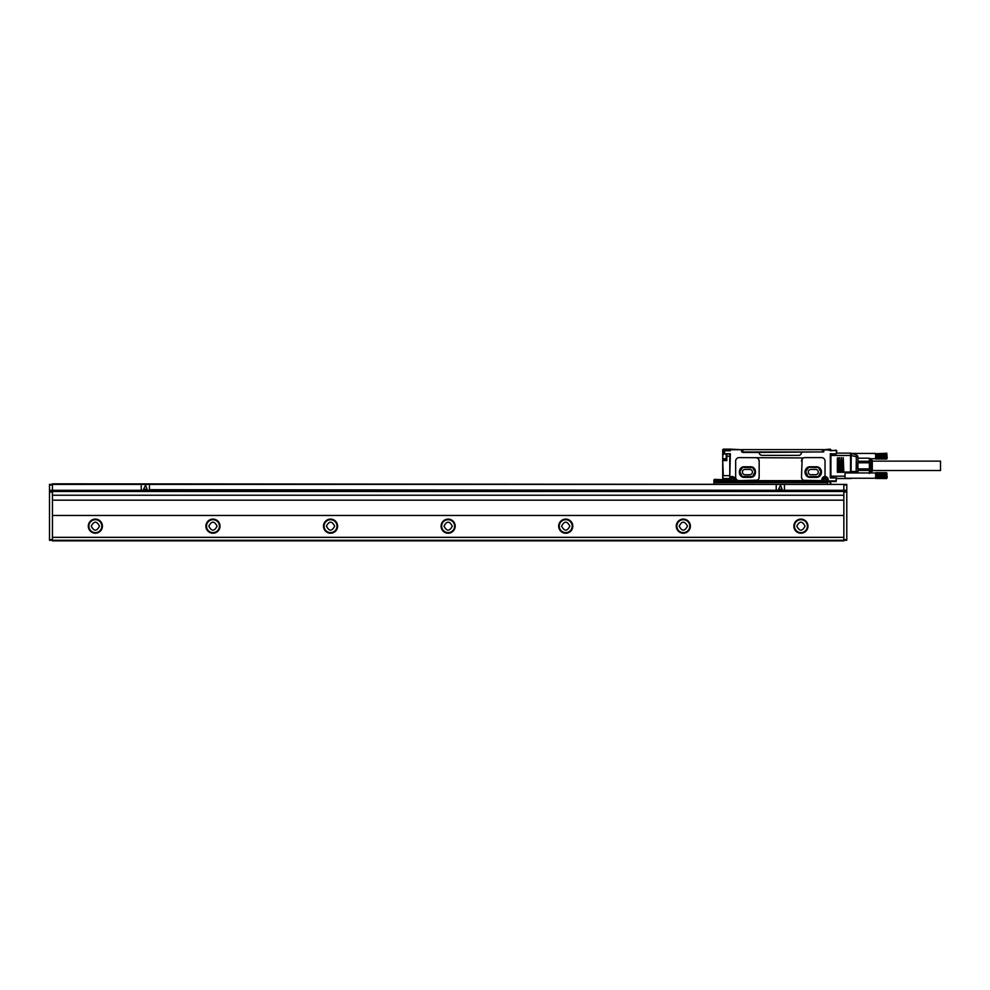 <?xml version="1.0" encoding="UTF-8"?>
<svg xmlns="http://www.w3.org/2000/svg" width="990" height="990" viewBox="0 0 990 990"><rect width="100%" height="100%" fill="white"/><g stroke="black" fill="none" stroke-linecap="round" stroke-linejoin="round"><path stroke-width="1.49" d="M52.445 515.456L843.839 515.456L843.839 500.173L52.445 500.173L52.445 540.862L843.839 540.862L843.839 537.335L52.445 537.335M843.839 515.456L843.839 537.335M52.445 490.879L49.5 491.473L49.5 484.419L843.839 484.419L843.839 490.879L52.445 490.879L52.445 483.825L846.784 484.419L846.784 540.268L49.5 540.268L49.5 492.055L52.445 492.055M843.839 490.879L846.784 491.473M843.839 500.173L843.839 491.473L52.445 491.473L52.445 500.173M102.416 526.16A7.054 7.054 0 0 1 95.362 533.214A7.054 7.054 0 0 1 88.308 526.16A7.054 7.054 0 0 1 95.362 519.107A7.054 7.054 0 0 1 102.416 526.16M220.015 526.16A7.054 7.054 0 0 1 212.949 533.214A7.054 7.054 0 0 1 205.895 526.16A7.054 7.054 0 0 1 212.949 519.107A7.054 7.054 0 0 1 220.015 526.16M337.602 526.16A7.054 7.054 0 0 1 330.549 533.214A7.054 7.054 0 0 1 323.495 526.16A7.054 7.054 0 0 1 330.549 519.107A7.054 7.054 0 0 1 337.602 526.16M455.19 526.16A7.054 7.054 0 0 1 448.136 533.214A7.054 7.054 0 0 1 441.082 526.16A7.054 7.054 0 0 1 448.136 519.107A7.054 7.054 0 0 1 455.19 526.16M572.789 526.16A7.054 7.054 0 0 1 565.736 533.214A7.054 7.054 0 0 1 558.682 526.16A7.054 7.054 0 0 1 565.736 519.107A7.054 7.054 0 0 1 572.789 526.16M690.376 526.16A7.054 7.054 0 0 1 683.323 533.214A7.054 7.054 0 0 1 676.269 526.16A7.054 7.054 0 0 1 683.323 519.107A7.054 7.054 0 0 1 690.376 526.16M807.976 526.16A7.054 7.054 0 0 1 800.922 533.214A7.054 7.054 0 0 1 793.856 526.16A7.054 7.054 0 0 1 800.922 519.107A7.054 7.054 0 0 1 807.976 526.16M141.224 484.419L141.224 490.298L149.453 490.298L149.453 484.419M776.222 484.419L776.222 490.298L784.464 490.298L784.451 484.419M843.839 495.235L52.445 495.235M776.222 490.298L150.047 489.704M101.834 526.16A6.472 6.472 0 0 0 95.362 519.701A6.472 6.472 0 0 0 88.89 526.16A6.472 6.472 0 0 0 95.362 532.632A6.472 6.472 0 0 0 101.834 526.16M219.421 526.16A6.472 6.472 0 0 0 212.949 519.701A6.472 6.472 0 0 0 206.489 526.16A6.472 6.472 0 0 0 212.949 532.632A6.472 6.472 0 0 0 219.421 526.16M337.008 526.16A6.472 6.472 0 0 0 330.549 519.701A6.472 6.472 0 0 0 324.077 526.16A6.472 6.472 0 0 0 330.549 532.632A6.472 6.472 0 0 0 337.008 526.16M454.608 526.16A6.472 6.472 0 0 0 448.136 519.701A6.472 6.472 0 0 0 441.676 526.16A6.472 6.472 0 0 0 448.136 532.632A6.472 6.472 0 0 0 454.608 526.16M572.195 526.16A6.472 6.472 0 0 0 565.736 519.701A6.472 6.472 0 0 0 559.263 526.16A6.472 6.472 0 0 0 565.736 532.632A6.472 6.472 0 0 0 572.195 526.16M689.795 526.16A6.472 6.472 0 0 0 683.323 519.701A6.472 6.472 0 0 0 676.863 526.16A6.472 6.472 0 0 0 683.323 532.632A6.472 6.472 0 0 0 689.795 526.16M807.382 526.16A6.472 6.472 0 0 0 800.922 519.701A6.472 6.472 0 0 0 794.45 526.16A6.472 6.472 0 0 0 800.922 532.632A6.472 6.472 0 0 0 807.382 526.16M91.241 526.16C93.988 520.851 96.735 520.851 99.483 526.16C96.735 531.469 93.988 531.469 91.241 526.16M208.84 526.16C211.588 520.851 214.323 520.851 217.07 526.16C214.323 531.469 211.588 531.469 208.84 526.16M326.428 526.16C329.175 520.851 331.922 520.851 334.657 526.16C331.922 531.469 329.175 531.469 326.428 526.16M444.027 526.16C446.762 520.851 449.51 520.851 452.257 526.16C449.51 531.469 446.762 531.469 444.027 526.16M561.615 526.16C564.362 520.851 567.109 520.851 569.844 526.16C567.109 531.469 564.362 531.469 561.615 526.16M679.214 526.16C681.949 520.851 684.696 520.851 687.444 526.16C684.696 531.469 681.949 531.469 679.214 526.16M796.802 526.16C799.549 520.851 802.284 520.851 805.031 526.16C802.284 531.469 799.549 531.469 796.802 526.16M143.587 489.27L147.089 489.27L145.555 485.162L143.587 489.27M778.586 489.27L782.088 489.27L780.553 485.162L778.586 489.27M749.764 474.717L745.062 474.717A2.648 2.648 0 0 1 742.413 472.069A2.648 2.648 0 0 1 745.062 469.421L749.764 469.421A2.648 2.648 0 0 1 752.412 472.069A2.648 2.648 0 0 1 749.764 474.717M742.673 467.367L752.66 467.664L755.036 471.772L752.66 476.475L742.166 476.475L739.79 471.772L742.673 467.367M750.358 477.366C757.177 477.687 757.177 466.451 750.358 466.773L744.468 466.773C737.649 466.451 737.649 477.687 744.468 477.366L750.358 477.366M802.123 479.123L801.504 477.131A3.527 3.527 0 0 0 805.031 480.657L755.642 480.657A3.527 3.527 0 0 0 759.169 477.131L759.169 461.13A3.527 3.527 0 0 0 755.642 457.603L757.486 458.123M757.486 480.138L739.184 480.657A3.527 3.527 0 0 1 735.657 477.131L735.657 461.13A3.527 3.527 0 0 1 739.184 457.603L803.521 457.949M758.649 459.286L759.169 461.13M758.649 478.974L759.169 477.131M836.414 477.712L836.191 481.474L828.197 481.474L828.197 479.717A3.18 3.18 0 0 0 824.163 476.66A3.18 3.18 0 0 0 821.849 479.717L821.849 479.482A1.176 1.176 0 0 1 820.673 480.657L803.521 480.311M802.123 459.137L801.504 477.131M822.678 451.96L823.853 451.613L823.853 449.732L836.785 450.784L836.191 453.964L830.313 453.729L830.313 477.947L836.191 477.947L836.191 480.893L827.615 480.893L827.615 479.717A2.586 2.586 0 0 0 825.029 477.131A2.586 2.586 0 0 0 822.443 479.717L821.849 481.474L822.678 479.717L822.678 481.474L734.481 481.474L735.298 481.474L734.481 481.474L734.481 479.717L735.298 481.474L734.716 479.717A2.586 2.586 0 0 0 730.694 477.564L729.779 477.069L730.818 477.762L730.286 478.244A1.176 1.176 0 0 1 729.779 478.096M821.131 451.96L759.169 452.43A2.945 2.945 0 0 0 762.114 455.375L798.571 455.375A2.945 2.945 0 0 0 801.504 452.43M759.169 452.43L742.71 452.43L741.535 451.613L741.535 449.732L729.779 449.732L730.36 450.784L729.779 449.967L723.9 450.784L724.272 453.964L729.568 453.964M822.443 451.96L822.443 449.608L823.618 449.608L823.853 451.613M742.71 451.96L822.084 451.96M741.77 449.608L741.77 451.935L741.77 449.608L822.443 449.608M724.482 450.203L724.482 453.729L730.36 453.729L729.779 477.588M730.36 453.729L729.618 453.964L730.36 453.729M830.907 477.428L830.907 454.039M830.907 454.249L836.191 453.729L836.785 450.784M830.907 477.638L836.661 477.947M823.853 449.732L830.313 449.138L831.142 450.203L830.313 450.784L836.191 450.203M729.779 450.141L729.779 449.138L723.306 449.138L729.779 449.138M741.535 449.732L730.36 449.138L730.36 450.784L723.9 450.784L723.9 452.875M722.712 478.591L722.712 475.658L723.306 479.185L722.712 478.591L729.779 478.591L729.779 454.534M729.185 479.185L729.779 478.925A1.176 1.176 0 0 1 729.89 478.999L729.779 481.474L714.483 481.474L713.901 479.952L713.901 483.825M827.38 483.825L827.38 481.474L828.197 481.474L827.38 481.474L827.615 479.717A2.586 2.586 0 0 0 825.029 477.131A2.586 2.586 0 0 0 822.443 479.717L822.678 479.717A2.351 2.351 0 0 1 825.029 477.366A2.351 2.351 0 0 1 827.38 479.717C825.809 476.685 824.237 476.685 822.678 479.717M822.678 481.474L821.849 481.474L822.678 481.474M830.424 481.462L830.907 483.825M722.712 450.277L722.762 452.195L723.9 452.554M828.197 481.474L827.38 481.214M836.773 478.541L850.509 478.541A2.351 2.351 0 0 0 851.252 478.418L851.202 478.244M845.015 472.069L856.969 472.069L845.015 472.069L845.015 478.541M838.542 472.304L837.367 472.304L838.542 472.304L837.961 457.603M837.367 472.304L837.367 458.197L838.542 458.197M839.136 472.304L840.312 472.304L839.718 457.603L839.136 472.304L840.312 472.304M840.894 472.304L842.069 472.304L841.488 457.603L840.894 472.304L842.069 472.304M842.663 472.304L843.839 472.304L843.245 457.603L842.663 472.304L843.839 472.304M850.509 453.135L836.773 453.135L850.509 453.135A2.351 2.351 0 0 1 851.252 453.259L850.509 453.135A2.351 2.351 0 0 1 851.252 453.259L856.338 454.954A2.351 2.351 180 0 1 857.946 457.182L857.427 455.709M722.712 461.6L722.712 475.658L722.712 450.141L729.692 450.141M729.89 478.999L729.779 479.717A2.351 2.351 0 0 1 732.13 477.366A2.351 2.351 0 0 1 734.481 479.717M822.443 479.717L821.849 480.893L734.716 480.893L734.716 479.717L735.298 481.474L734.481 481.474M730.36 481.474L713.901 480.893M830.313 483.825L830.313 482.068L713.901 482.068L714.483 479.358L729.185 479.952L729.185 481.474M850.509 478.244L850.509 478.541A2.351 2.351 0 0 0 851.252 478.418L851.771 478.244M722.712 454.472L722.712 449.732L729.779 449.547M723.059 452.492L723.306 449.373L729.779 449.373M729.779 480.893L729.779 479.358L713.901 479.952M744.245 451.96L743.292 452.43M723.306 458.63L722.712 460.61L726.833 460.61L726.252 459.669L723.306 460.016L726.833 460.61L726.833 453.964M726.252 459.669L726.252 454.051M823.024 481.474L821.849 481.474M857.427 471.488L857.946 470.547L857.946 472.948L857.946 471.636L856.969 472.069L857.427 471.488L850.509 471.488L850.509 455.487L830.907 455.487M723.306 449.138L729.779 449.312M869.95 472.948L870.891 472.007L870.891 459.669L869.418 458.197M869.369 462.775L857.946 462.775L857.946 461.266L869.369 461.266L869.369 473.48M857.946 462.775L857.946 468.901L869.369 468.901M808.595 467.243L818.445 467.54L820.883 471.772L818.445 476.598L808.087 476.598L805.637 471.772L808.595 467.243M810.909 469.421L815.612 469.421A2.648 2.648 0 0 1 818.26 472.069A2.648 2.648 0 0 1 815.612 474.717L810.909 474.717A2.648 2.648 0 0 1 808.273 472.069A2.648 2.648 0 0 1 810.909 469.421M825.264 478.418L826.316 479.952L824.794 481.004L823.73 479.482L825.264 478.418M732.365 478.418L733.417 479.952L731.895 481.004L730.83 479.482L732.365 478.418M886.941 458.296L875.469 458.296L886.941 458.296L875.469 458.543L886.644 459.014L875.766 458.952M886.941 458.135L875.766 458.457M886.941 457.949L875.766 458.259M886.941 457.739L875.766 458.048M886.941 457.516L875.766 457.801M886.644 454.88L875.766 454.608L886.941 455.128L875.766 455.165L886.941 455.66L875.766 455.771L886.941 456.217L875.766 456.39L886.941 456.761L875.766 457.541M851.771 453.432L875.469 453.432L875.469 454.88L886.941 454.633L875.766 454.608M886.941 454.633L875.766 454.348M886.941 454.41L875.766 454.113M886.941 454.212L875.766 453.89M886.941 454.026L875.469 453.717L886.644 453.284M887.226 458.135L886.644 453.135M886.644 457.269L875.469 457.021L875.766 458.877M886.941 456.761L875.766 456.984M886.644 456.687L875.766 456.687M886.941 456.217L875.766 456.39M886.644 456.081L875.766 456.081M886.941 455.66L875.766 455.771M886.644 455.462L875.766 455.462M886.941 455.128L875.766 455.165M886.941 477.811L875.469 477.811L886.941 477.811L875.469 478.071L886.644 478.541L875.766 478.467M886.941 477.65L875.766 477.972M886.941 477.465L875.766 477.786M886.941 477.267L875.766 477.564M886.941 477.044L875.766 477.329M886.644 474.396L875.766 474.123L886.941 474.643L875.766 474.693L886.941 475.188L875.766 475.287L886.941 475.732L875.766 475.905L886.941 476.277L875.766 477.069M845.015 472.948L875.469 472.948L875.469 474.396L886.941 474.161L875.766 474.123M886.941 474.161L875.766 473.864M886.941 473.938L875.766 473.628M886.941 473.727L875.766 473.418M886.941 473.542L875.469 473.245L886.644 472.663L875.766 472.663L886.644 472.675L887.226 477.663M886.644 476.796L875.469 476.549L875.766 478.393M886.941 476.277L875.766 476.512M886.644 476.202L875.766 476.202M886.941 475.732L875.766 475.905M886.644 475.596L875.766 475.596M886.941 475.188L875.766 475.287M886.644 474.99L875.766 474.99M886.941 474.643L875.766 474.693M872.301 470.535L940.5 470.535L940.5 461.13L872.301 461.13M872.301 468.505L872.301 471.178L871.361 471.723L871.361 459.954L872.301 460.499L872.301 468.505M731.288 478.195A1.732 1.732 0 0 0 730.608 480.546A1.732 1.732 0 0 0 732.959 481.239A1.732 1.732 0 0 0 733.652 478.875A1.732 1.732 0 0 0 731.288 478.195M824.187 478.195A1.732 1.732 0 0 0 823.507 480.546A1.732 1.732 0 0 0 825.858 481.239A1.732 1.732 0 0 0 826.551 478.875A1.732 1.732 0 0 0 824.187 478.195M723.183 453.729L723.183 454.905M857.946 458.197L869.369 458.197L869.369 461.266M816.205 477.366A5.297 5.297 0 0 0 821.502 472.069A5.297 5.297 0 0 0 816.205 466.773C823.037 466.451 823.037 477.687 816.205 477.366L810.327 477.366A5.297 5.297 0 0 1 805.031 472.069A5.297 5.297 0 0 1 810.327 466.773L816.205 466.773M857.946 461.625L857.946 470.052M857.946 470.547L857.946 468.901M856.152 472.069L856.338 454.954M851.252 453.259A2.351 0.705 -71.6 0 1 851.252 455.487L857.946 457.182L857.946 461.266M857.946 470.411L869.369 470.411M869.975 466.451L869.95 464.929M810.327 466.773C803.496 466.451 803.496 477.687 810.327 477.366M827.38 482.65L713.901 482.65M735.298 481.474L734.716 479.717A2.586 2.586 0 0 0 730.694 477.564L730.36 477.069A3.18 3.18 0 0 1 735.298 479.717M824.163 476.66A1.176 1.176 0 0 0 825.029 475.522L825.029 461.13A3.527 3.527 0 0 0 821.502 457.603L805.031 457.603A3.527 3.527 0 0 0 801.504 461.13M843.839 539.686L846.784 539.686M843.839 492.055L846.784 492.055M784.464 490.298L846.784 490.298M843.839 485.001L846.784 485.001M49.5 490.298L141.224 490.298M49.5 485.001L52.445 485.001M49.5 539.686L52.445 539.686M742.946 451.96L742.946 449.608M830.907 476.19L845.015 476.19M850.509 453.148L850.509 455.487L851.252 455.487L851.066 472.069M723.306 452.554L723.306 453.519M729.779 475.658L723.306 475.658L722.712 460.61M725.893 458.717L725.893 460.016M857.365 472.948L857.365 472.205M732.848 481.029A1.497 1.497 0 0 0 733.442 478.999A1.497 1.497 0 0 0 731.412 478.393A1.497 1.497 0 0 0 730.806 480.435A1.497 1.497 0 0 0 732.848 481.029M825.747 481.029A1.497 1.497 0 0 0 826.341 478.999A1.497 1.497 0 0 0 824.311 478.393A1.497 1.497 0 0 0 823.705 480.435A1.497 1.497 0 0 0 825.747 481.029M857.6 463.233L857.6 468.443M726.252 456.254L729.779 456.254M823.618 451.935L823.618 449.608M845.015 478.244L875.469 478.244M869.95 458.717L875.469 458.717M726.252 458.717L723.356 458.717"/></g></svg>
